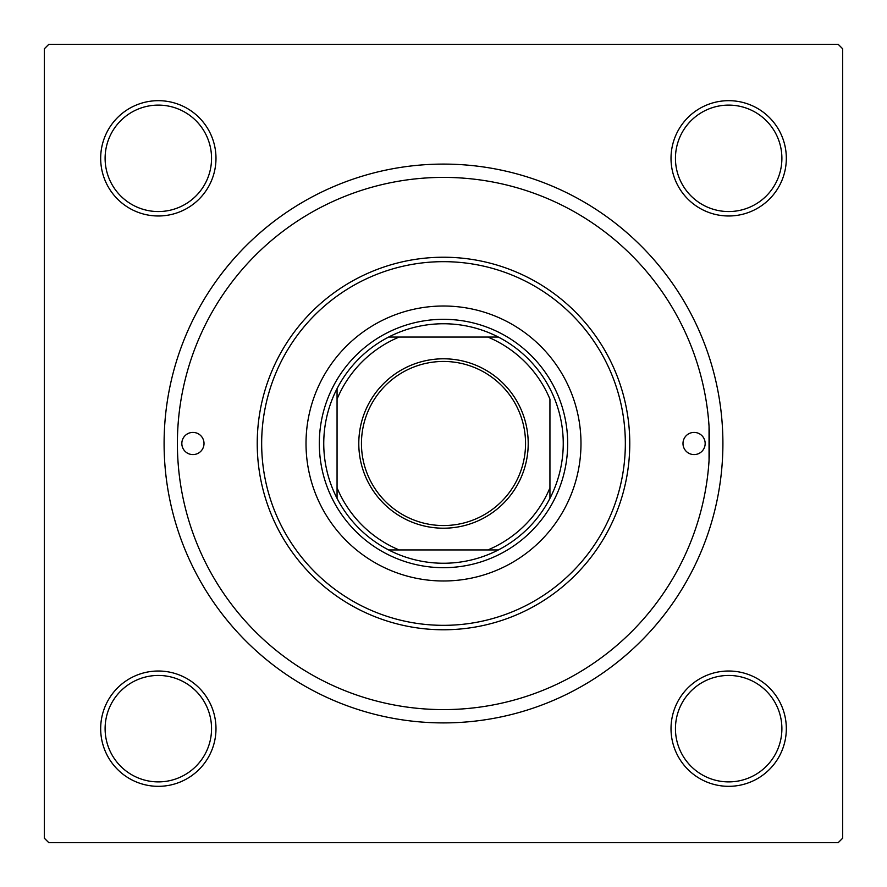 <?xml version="1.0" encoding="UTF-8"?>
<svg xmlns="http://www.w3.org/2000/svg" width="887" height="887" viewBox="0 0 887 887"><rect width="100%" height="100%" fill="white"/><g stroke="black" fill="none" stroke-linecap="round" stroke-linejoin="round"><path stroke-width="1.33" d="M709.046 460.652L709.046 426.348M100.674 728.67A57.655 57.655 0 0 1 158.329 671.015A57.655 57.655 0 0 1 215.984 728.67A57.655 57.655 0 0 1 158.329 786.326A57.655 57.655 0 0 1 100.674 728.67M211.549 728.67A53.22 53.22 0 0 0 158.329 675.451A53.22 53.22 0 0 0 105.109 728.67A53.22 53.22 0 0 0 158.329 781.89A53.22 53.22 0 0 0 211.549 728.67M100.674 158.329A57.655 57.655 0 0 1 158.329 100.674A57.655 57.655 0 0 1 215.984 158.329A57.655 57.655 0 0 1 158.329 215.984A57.655 57.655 0 0 1 100.674 158.329M211.549 158.329A53.22 53.22 0 0 0 158.329 105.109A53.22 53.22 0 0 0 105.109 158.329A53.22 53.22 0 0 0 158.329 211.549A53.22 53.22 0 0 0 211.549 158.329M671.015 158.329A57.655 57.655 0 0 1 728.67 100.674A57.655 57.655 0 0 1 786.326 158.329A57.655 57.655 0 0 1 728.67 215.984A57.655 57.655 0 0 1 671.015 158.329M781.89 158.329A53.22 53.22 0 0 0 728.67 105.109A53.22 53.22 0 0 0 675.451 158.329A53.22 53.22 0 0 0 728.67 211.549A53.22 53.22 0 0 0 781.89 158.329M671.015 728.67A57.655 57.655 0 0 1 728.67 671.015A57.655 57.655 0 0 1 786.326 728.67A57.655 57.655 0 0 1 728.67 786.326A57.655 57.655 0 0 1 671.015 728.67M781.89 728.67A53.22 53.22 0 0 0 728.67 675.451A53.22 53.22 0 0 0 675.451 728.67A53.22 53.22 0 0 0 728.67 781.89A53.22 53.22 0 0 0 781.89 728.67M164.095 443.5A279.405 279.405 0 0 1 443.5 164.095A279.405 279.405 0 0 1 722.905 443.5A279.405 279.405 0 0 1 443.5 722.905A279.405 279.405 0 0 1 164.095 443.5M838.215 44.35L48.785 44.35L44.35 48.785L44.35 838.215L48.785 842.65L838.215 842.65L842.65 838.215L842.65 48.785L838.215 44.35M705.165 443.5A11.087 11.087 0 0 0 694.077 432.412A11.087 11.087 0 0 0 682.99 443.5A11.087 11.087 0 0 0 694.077 454.587A11.087 11.087 0 0 0 705.165 443.5M204.01 443.5A11.087 11.087 0 0 0 192.922 432.412A11.087 11.087 0 0 0 181.835 443.5A11.087 11.087 0 0 0 192.922 454.587A11.087 11.087 0 0 0 204.01 443.5M580.985 443.5A137.485 137.485 0 0 0 443.5 306.015A137.485 137.485 0 0 0 306.015 443.5A137.485 137.485 0 0 0 443.5 580.985A137.485 137.485 0 0 0 580.985 443.5M261.665 443.5A181.835 181.835 0 0 0 443.5 625.335A181.835 181.835 0 0 0 625.335 443.5A181.835 181.835 0 0 0 443.5 261.665A181.835 181.835 0 0 0 261.665 443.5M629.77 443.5A186.27 186.27 0 0 1 443.5 629.77A186.27 186.27 0 0 1 257.23 443.5A186.27 186.27 0 0 1 443.5 257.23A186.27 186.27 0 0 1 629.77 443.5M177.4 443.5A266.1 266.1 0 0 0 443.5 709.6A266.1 266.1 0 0 0 709.6 443.5A266.1 266.1 0 0 0 443.5 177.4A266.1 266.1 0 0 0 177.4 443.5M443.5 358.791A84.709 84.709 0 0 1 528.208 443.5A84.709 84.709 0 0 1 443.5 528.208A84.709 84.709 0 0 1 358.791 443.5A84.709 84.709 0 0 1 443.5 358.791M443.5 525.547A82.047 82.047 0 0 0 525.547 443.5A82.047 82.047 0 0 0 443.5 361.452A82.047 82.047 0 0 0 361.452 443.5A82.047 82.047 0 0 0 443.5 525.547M443.5 323.755A119.745 119.745 0 0 0 388.639 337.06L399.15 337.06L388.639 337.06A119.745 119.745 0 0 0 337.06 498.361L337.06 487.85L337.06 498.361A119.745 119.745 0 0 0 498.361 549.94L487.85 549.94L498.361 549.94A119.745 119.745 0 0 0 549.94 498.361L549.94 399.15A115.31 115.31 0 0 0 487.85 337.06L399.15 337.06A115.31 115.31 0 0 0 337.06 399.15L337.06 487.85A115.31 115.31 0 0 0 399.15 549.94L487.85 549.94A115.31 115.31 0 0 0 549.94 487.85L549.94 498.361A119.745 119.745 0 0 0 498.361 337.06L487.85 337.06L498.361 337.06A119.745 119.745 0 0 0 443.5 323.755M443.5 567.68A124.18 124.18 0 0 1 319.32 443.5A124.18 124.18 0 0 1 443.5 319.32A124.18 124.18 0 0 1 567.68 443.5A124.18 124.18 0 0 1 443.5 567.68M388.639 549.94L399.15 549.94L388.639 549.94M337.06 388.639L337.06 399.15L337.06 388.639"/></g></svg>
